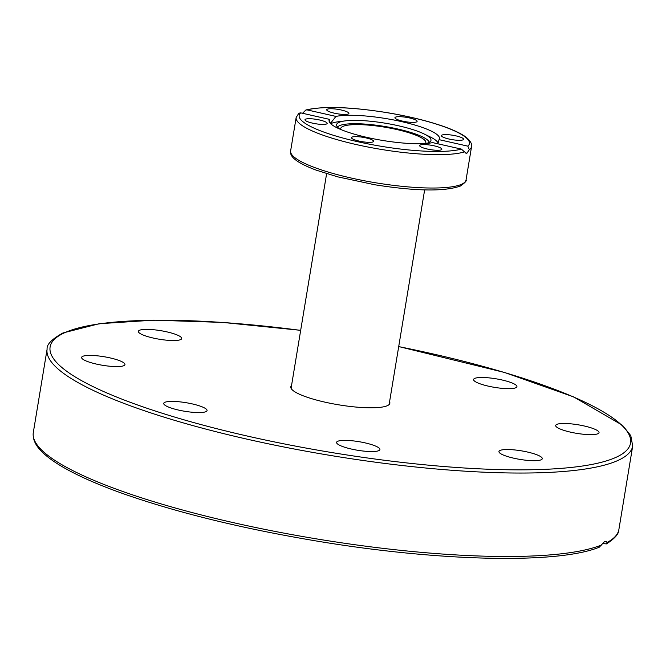 <?xml version="1.0" encoding="UTF-8"?>
<svg xmlns="http://www.w3.org/2000/svg" width="666" height="666" viewBox="0 0 666 666"><rect width="100%" height="100%" fill="white"/><g stroke="black" fill="none" stroke-linecap="round" stroke-linejoin="round"><path stroke-width="1" d="M601.639 544.971A296.778 58.658 -170.6 0 1 270.887 530.602A296.778 58.658 -170.6 0 1 33.3 432.542C32.434 439.468 35.856 446.403 43.556 453.338C49.234 458.591 57.043 463.944 66.991 469.413C82.134 477.73 101.523 486.055 125.15 494.372C178.721 512.978 241.966 528.429 314.893 540.742C437.429 561.43 557.3 564.402 599.25 547.211L604.845 541.25L606.468 541.566L606.976 542.524L606.443 543.906L602.555 543.514M205.994 411.63A21.961 4.337 -170.6 0 1 181.618 410.714A21.961 4.337 -170.6 0 1 163.728 403.396A21.961 4.337 -170.6 0 1 164.793 402.339A21.961 4.337 -170.6 0 1 189.169 403.255A21.961 4.337 -170.6 0 1 207.059 410.572A21.961 4.337 -170.6 0 1 205.994 411.63M377.605 447.053A21.961 4.337 -170.6 0 1 379.928 449.55A21.961 4.337 -170.6 0 1 362.937 451.007A21.961 4.337 -170.6 0 1 338.911 444.871A21.961 4.337 -170.6 0 1 336.588 442.374A21.961 4.337 -170.6 0 1 353.571 440.925A21.961 4.337 -170.6 0 1 377.605 447.053M113.07 366.483A21.961 4.337 -170.6 0 1 81.618 357.417A21.961 4.337 -170.6 0 1 93.506 355.519A21.961 4.337 -170.6 0 1 124.958 364.585A21.961 4.337 -170.6 0 1 113.07 366.483M153.272 338.053A21.961 4.337 -170.6 0 1 138.37 331.368A21.961 4.337 -170.6 0 1 166.8 331.851A21.961 4.337 -170.6 0 1 181.71 338.536A21.961 4.337 -170.6 0 1 153.272 338.053M474.658 378.43A21.961 4.337 -170.6 0 1 499.034 379.345A21.961 4.337 -170.6 0 1 516.924 386.663A21.961 4.337 -170.6 0 1 515.859 387.72A21.961 4.337 -170.6 0 1 491.483 386.813A21.961 4.337 -170.6 0 1 473.593 379.495A21.961 4.337 -170.6 0 1 474.658 378.43M567.582 423.584A21.961 4.337 -170.6 0 1 599.034 432.65A21.961 4.337 -170.6 0 1 587.146 434.54A21.961 4.337 -170.6 0 1 555.694 425.474A21.961 4.337 -170.6 0 1 567.582 423.584M527.38 452.006A21.961 4.337 -170.6 0 1 542.282 458.699A21.961 4.337 -170.6 0 1 513.852 458.216A21.961 4.337 -170.6 0 1 498.951 451.523A21.961 4.337 -170.6 0 1 527.38 452.006M389.577 401.74A50.2 9.923 -170.6 0 1 389.86 403.23A50.2 9.923 -170.6 0 1 387.412 405.652A50.2 9.923 -170.6 0 1 331.701 403.563A50.2 9.923 -170.6 0 1 290.801 386.829A50.2 9.923 -170.6 0 1 291.55 385.506M339.943 129.146A47.852 9.457 -170.6 0 1 336.588 125.433A47.852 9.457 -170.6 0 1 345.338 120.871A47.852 9.457 -170.6 0 1 398.509 125.782A47.852 9.457 -170.6 0 1 423.934 133.883L430.061 136.863A55.694 11.006 -170.6 0 1 438.103 143.057M423.934 133.883A47.852 9.457 -170.6 0 1 430.744 141.025A47.852 9.457 -170.6 0 1 426.373 143.456M429.304 142.333A46.712 9.232 9.4 0 0 397.66 128.979A46.712 9.232 9.4 0 0 337.529 127.139M330.702 123.718A55.694 11.006 -170.6 0 1 331.094 123.526A55.694 11.006 -170.6 0 1 338.578 121.72L345.338 120.871M340.825 129.52A43.14 8.525 -170.6 0 1 340.717 128.53A43.14 8.525 -170.6 0 1 342.815 126.457A43.14 8.525 -170.6 0 1 390.692 128.247A43.14 8.525 -170.6 0 1 425.84 142.624A43.14 8.525 -170.6 0 1 425.416 143.523M395.471 117.158A11.247 2.223 -170.6 0 1 407.95 117.624A11.247 2.223 -170.6 0 1 417.116 121.37A11.247 2.223 -170.6 0 1 416.566 121.911A11.247 2.223 -170.6 0 1 404.087 121.445A11.247 2.223 -170.6 0 1 394.93 117.699A11.247 2.223 -170.6 0 1 395.471 117.158M450.216 134.89A11.247 2.223 -170.6 0 1 463.586 139.286A11.247 2.223 -170.6 0 1 454.77 140.018A11.247 2.223 -170.6 0 1 441.4 135.614A11.247 2.223 -170.6 0 1 450.216 134.89M439.027 147.244A11.247 2.223 -170.6 0 1 441.849 149.267A11.247 2.223 -170.6 0 1 434.548 150.15A11.247 2.223 -170.6 0 1 422.485 147.619A11.247 2.223 -170.6 0 1 419.663 145.596A11.247 2.223 -170.6 0 1 426.964 144.713A11.247 2.223 -170.6 0 1 439.027 147.244M373.093 141.866A11.247 2.223 -170.6 0 1 360.614 141.4A11.247 2.223 -170.6 0 1 351.457 137.654A11.247 2.223 -170.6 0 1 352.006 137.113A11.247 2.223 -170.6 0 1 364.477 137.579A11.247 2.223 -170.6 0 1 373.643 141.325A11.247 2.223 -170.6 0 1 373.093 141.866M318.348 124.134A11.247 2.223 -170.6 0 1 304.978 119.73A11.247 2.223 -170.6 0 1 313.803 119.006A11.247 2.223 -170.6 0 1 327.164 123.401A11.247 2.223 -170.6 0 1 318.348 124.134M329.537 111.78A11.247 2.223 -170.6 0 1 326.715 109.757A11.247 2.223 -170.6 0 1 334.016 108.874A11.247 2.223 -170.6 0 1 346.079 111.405A11.247 2.223 -170.6 0 1 348.901 113.428A11.247 2.223 -170.6 0 1 341.6 114.311A11.247 2.223 -170.6 0 1 329.537 111.78M302.53 113.278L305.902 109.965L307.176 109.915L335.947 116.408A55.952 11.064 -170.6 0 1 398.959 121.037A55.952 11.064 -170.6 0 1 439.485 138.653A55.952 11.064 -170.6 0 1 439.06 139.66L467.832 146.145L469.33 149.659L466.824 153.371L466 153.463M437.82 143.789L439.06 139.66M335.947 116.408L330.969 122.735L330.244 122.852M330.969 122.735C329.737 123.235 329.245 122.111 329.512 119.364L300.732 112.87L298.868 113.203L296.154 117.516A88.903 17.574 9.4 0 0 364.785 146.387A88.903 17.574 9.4 0 0 464.502 151.873L461.388 149.101L432.617 142.616A55.952 11.064 -170.6 0 1 369.605 137.979A55.952 11.064 -170.6 0 1 329.079 120.371A55.952 11.064 -170.6 0 1 329.512 119.364M466.824 153.371L464.502 151.873M300.682 330.328L222.702 322.419L153.796 320.155L99.234 323.718L62.937 332.967C51.806 339.169 46.537 344.538 47.111 349.092A296.778 58.658 9.4 0 0 288.919 447.977A296.778 58.658 9.4 0 0 618.239 460.323A296.778 58.658 9.4 0 0 632.7 446.029L618.889 529.478A296.778 58.658 -170.6 0 1 606.976 542.524M398.701 346.603A294.164 58.142 -170.6 0 1 616.208 457.242A294.164 58.142 -170.6 0 1 249.758 436.605A294.164 58.142 -170.6 0 1 64.444 332.817A294.164 58.142 -170.6 0 1 300.674 330.378M461.713 184.224A88.903 17.574 -170.6 0 1 363.062 180.519A88.903 17.574 -170.6 0 1 290.626 150.899L290.592 152.597C290.734 157.942 299.234 163.778 316.109 170.113L337.587 176.823L374.833 184.773C415.942 191.242 444.455 191.666 460.356 186.047C465.026 182.734 466.924 180.694 466.05 179.937A88.903 17.574 -170.6 0 1 461.713 184.224M469.33 149.659A88.903 17.574 9.4 0 0 471.57 146.562L466.05 179.937M307.176 109.915A86.289 17.058 -170.6 0 1 410.847 117.316A86.289 17.058 -170.6 0 1 467.832 146.145M461.388 149.101A86.289 17.058 -170.6 0 1 357.717 141.708A86.289 17.058 -170.6 0 1 300.732 112.87M47.111 349.092L33.3 432.542M398.709 346.553L504.553 372.477L573.568 396.878L622.494 425.274L630.785 435.639L632.7 446.029M606.443 543.906C614.885 538.519 619.03 533.707 618.889 529.478M389.111 404.553L424.642 189.893M291.075 388.328L326.615 173.668M296.154 117.516L290.626 150.899M305.902 109.965C323.401 105.944 350.566 106.851 387.396 112.687C410.356 116.567 429.961 121.462 446.203 127.381C454.478 130.436 460.814 133.5 465.218 136.572C473.36 142.757 471.595 146.945 471.57 146.562"/></g></svg>

